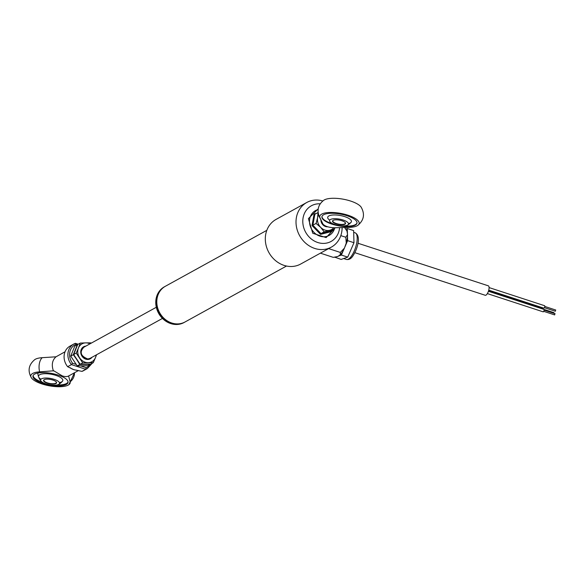 <?xml version="1.0" encoding="UTF-8"?>
<svg xmlns="http://www.w3.org/2000/svg" width="585" height="585" viewBox="0 0 585 585"><rect width="100%" height="100%" fill="white"/><g stroke="black" fill="none" stroke-linecap="round" stroke-linejoin="round"><path stroke-width="0.88" d="M266.818 230.336L165.394 286.255A20.38 17.813 61.1 0 0 157.116 305.545A20.38 17.813 61.1 0 0 171.763 323.015A20.38 17.813 61.1 0 0 185.072 321.955L286.496 266.036M320.207 203.829A20.38 17.813 61.1 0 0 302.833 220.04A20.38 17.813 61.1 0 0 317.765 242.512A20.38 17.813 61.1 0 0 339.6 227.631M342.115 227.565A25.477 22.259 -118.9 0 1 331.366 247.111A25.477 22.259 -118.9 0 1 314.723 248.435A25.477 22.259 -118.9 0 1 296.412 226.607A25.477 22.259 -118.9 0 1 306.759 202.49A25.477 22.259 -118.9 0 1 322.803 200.977M306.759 202.49L276.054 219.419A25.477 22.259 61.1 0 0 265.707 243.536A25.477 22.259 61.1 0 0 284.017 265.371A25.477 22.259 61.1 0 0 300.661 264.047L331.366 247.111M555.662 310.043L555.289 311.176M544.452 305.75A1.272 0.453 108.1 0 1 544.628 305.721A1.272 0.453 108.1 0 1 544.723 306.854A1.272 0.453 108.1 0 1 544.013 308.12A1.272 0.453 108.1 0 1 543.838 308.149A1.272 0.453 108.1 0 1 543.706 308.017M553.856 312.69L553.966 313.348M542.646 308.405A1.272 0.453 108.1 0 1 542.822 308.375A1.272 0.453 108.1 0 1 542.997 309.099M543.772 309.436A1.272 0.453 108.1 0 1 543.948 309.406A1.272 0.453 108.1 0 1 544.05 310.54A1.272 0.453 108.1 0 1 543.341 311.805A1.272 0.453 108.1 0 1 543.158 311.834A1.272 0.453 108.1 0 1 543.034 311.703M554.982 313.728L554.617 314.862M354.876 252.683L485.265 295.279A4.965 1.762 -71.9 0 0 485.959 295.162A4.965 1.762 -71.9 0 0 488.731 290.24A4.965 1.762 -71.9 0 0 488.343 285.831L357.961 243.236M346.488 230.183A14.267 5.068 108.1 0 1 346.62 230.373A14.267 5.068 108.1 0 1 347 231.163L344.609 227.499M320.404 253.159L333.267 257.363L337.889 256.457L340.251 254.819L340.346 252.435L344.433 248.113A14.267 5.068 108.1 0 1 340.251 254.819M347 231.163L347.541 234.585A14.267 5.068 108.1 0 1 346.254 243.06L344.433 248.113M346.254 243.06L345.815 237.261L340.806 235.623M345.815 237.261L347.541 234.585M340.346 252.435L328.646 248.61M347.505 236.128L347.629 240.64L353.969 242.709L353.64 230.6L347.3 228.53L347.446 233.993M353.969 242.709L347.717 257.122L341.377 255.053L338.444 256.069M347.629 240.64L344.682 247.426M343.746 249.576L341.377 255.053M347.717 257.122L341.128 259.426L334.781 257.166M335.805 256.998L334.788 257.349M345.779 229.057L347.3 228.53M165.014 286.467L164.363 286.825A20.38 17.813 61.1 0 0 158.316 312.726A20.38 17.813 61.1 0 0 183.068 323.022A20.38 17.813 61.1 0 0 184.048 322.525L184.699 322.167A20.38 17.813 -118.9 0 1 183.719 322.657A20.38 17.813 -118.9 0 1 158.966 312.361A20.38 17.813 -118.9 0 1 165.014 286.467A20.38 17.813 -118.9 0 1 165.204 286.365M68.613 375.987L70.134 381.822A20.014 6.647 10.4 0 1 68.803 384.747A20.014 6.647 10.4 0 1 41.981 383.957A20.014 6.647 10.4 0 1 31.444 377.888A20.014 6.647 10.4 0 1 39.626 371.855L53.761 370.788L62.332 375.921C65.323 376.857 67.531 376.806 68.95 375.753M58.098 375.065A17.835 5.923 -169.6 0 0 32.957 376.038A17.835 5.923 -169.6 0 0 42.91 383.446A17.835 5.923 -169.6 0 0 68.043 382.473A17.835 5.923 -169.6 0 0 58.098 375.065M33.104 375.57A17.835 5.923 -169.6 0 0 42.376 382.261M81.966 371.38L85.768 369.281A14.011 12.241 -118.9 0 0 87.326 368.579L83.531 370.678A14.011 12.241 61.1 0 1 81.966 371.38L73.725 369.64L67.648 366.7L71.45 364.609L72.577 363.248L76.079 364.389M80.81 365.939L86.156 367.68L85.768 369.281L71.45 364.609A14.011 12.241 -118.9 0 1 73.79 344.038L69.995 346.13A14.011 12.241 61.1 0 0 67.648 366.7M31.444 377.888C27.473 370.853 28.592 364.748 34.807 359.585A20.014 6.647 10.4 0 1 42.23 357.676A11.466 6.501 86.4 0 0 39.626 371.855M65.059 351.76L56.021 356.799L42.23 357.676M53.418 370.978C51.341 364.901 52.211 360.17 56.021 356.799M59.429 382.627A12.351 4.102 -169.6 0 0 55.933 375.409A12.351 4.102 -169.6 0 0 41.257 374.144A12.351 4.102 -169.6 0 0 40.965 379.241M57.037 384.952A17.835 5.923 -169.6 0 0 68.072 381.99M75.392 343.315L73.79 344.038A14.011 12.241 -118.9 0 1 75.348 343.336L78.258 344.199M75.348 343.336L76.043 344.338A12.738 11.13 61.1 0 0 72.577 363.248M58.617 384.411A9.616 3.196 -169.6 0 0 58.632 384.403A9.616 3.196 -169.6 0 0 54.149 379.358A9.616 3.196 -169.6 0 0 41.52 378.824A9.616 3.196 -169.6 0 0 41.074 381.179A9.616 3.196 -169.6 0 0 49.476 384.762A9.616 3.196 -169.6 0 0 58.617 384.411M44.255 379.658A6.369 2.113 -169.6 0 0 43.846 380.235A6.369 2.113 -169.6 0 0 47.4 382.875A6.369 2.113 -169.6 0 0 56.379 382.531A6.369 2.113 -169.6 0 0 56.197 381.851M47.246 383.175A6.625 2.201 10.4 0 1 44.109 379.738A6.625 2.201 10.4 0 1 52.891 380.06A6.625 2.201 10.4 0 1 56.306 381.976A6.625 2.201 10.4 0 1 54.332 384.001A6.625 2.201 10.4 0 1 47.246 383.175M81.198 351.358A5.294 4.622 61.1 0 0 80.986 352.521M83.991 357.969A5.294 4.622 61.1 0 0 85.088 358.415M84.737 358.232A5.221 4.563 -118.9 0 1 83.494 357.581M81.052 353.15A5.221 4.563 -118.9 0 1 81.161 351.753M92.028 357.26A6.881 6.011 -118.9 0 1 82.032 356.228A6.881 6.011 -118.9 0 1 85.871 346.108M83.779 347.263A6.369 5.565 61.1 0 0 82.178 356.089A6.369 5.565 61.1 0 0 89.929 358.415M80.152 364.301L82.719 362.89L93.278 362.678L90.704 364.097L80.152 364.301L73.659 354.503L77.717 344.492L80.291 343.081L78.434 347.987A10.194 8.907 -118.9 0 1 85.746 342.876L80.291 343.081M73.659 354.503L76.225 353.091L82.719 362.89M93.278 362.678L95.487 357.574A10.194 8.907 -118.9 0 1 88.174 362.685A10.194 8.907 -118.9 0 1 79.655 357.888A10.194 8.907 -118.9 0 1 78.434 347.987L76.225 353.091M96.123 355A10.194 8.907 -118.9 0 1 95.487 357.574L96.584 354.744M90.843 342.868L85.746 342.876A10.194 8.907 61.1 0 1 89.973 343.841M79.794 364.506L90.346 364.294L87.772 365.713L77.22 365.917L79.794 364.506L76.723 359.504L73.3 354.7L70.727 356.119L74.785 346.108L77.359 344.697L73.3 354.7M77.22 365.917L70.727 356.119M347.059 215.741A17.835 5.923 -169.6 0 0 321.925 216.706A17.835 5.923 -169.6 0 0 331.87 224.113A17.835 5.923 -169.6 0 0 357.004 223.148A17.835 5.923 -169.6 0 0 347.059 215.741M321.977 216.472A17.835 5.923 -169.6 0 0 331.958 223.645A17.835 5.923 -169.6 0 0 334.393 224.362M357.764 225.415C363.98 220.252 365.098 214.147 361.128 207.112A20.014 6.647 -169.6 0 0 350.59 201.043A20.014 6.647 -169.6 0 0 323.768 200.253C318.269 204.545 316.763 209.978 319.256 216.56A11.466 10.523 -25.1 0 0 320.039 217.92A20.014 6.647 -169.6 0 1 327.563 212.611A20.014 6.647 -169.6 0 1 347.987 215.229A20.014 6.647 -169.6 0 1 357.764 225.415A20.014 6.647 -169.6 0 1 348.996 227.382L334.225 227.777C328.733 227.499 324.967 226.271 322.927 224.084L320.039 217.92M348.484 223.587A12.058 4.007 -169.6 0 0 344.689 216.618A12.058 4.007 -169.6 0 0 330.532 215.339A12.058 4.007 -169.6 0 0 329.735 220.15M342.627 225.876A17.835 5.923 -169.6 0 0 357.033 222.907M322.927 224.084L319.256 216.56M347.578 225.079A9.616 3.196 10.4 0 1 338.437 225.43A9.616 3.196 10.4 0 1 330.042 221.854A9.616 3.196 10.4 0 1 330.481 219.499A9.616 3.196 10.4 0 1 343.11 220.026A9.616 3.196 10.4 0 1 347.592 225.071A9.616 3.196 10.4 0 1 347.578 225.079M336.207 223.843A6.625 2.201 10.4 0 1 333.07 220.406A6.625 2.201 10.4 0 1 341.852 220.735A6.625 2.201 10.4 0 1 345.267 222.644A6.625 2.201 10.4 0 1 343.293 224.677A6.625 2.201 10.4 0 1 336.207 223.843M333.216 220.326A6.369 2.113 -169.6 0 0 332.806 220.903A6.369 2.113 -169.6 0 0 336.36 223.55A6.369 2.113 -169.6 0 0 345.34 223.207A6.369 2.113 -169.6 0 0 345.157 222.519M314.086 214.03L314.847 214.286L312.887 225.218L320.975 233.598L331.015 231.053L331.103 231.682L320.536 234.366L312.024 225.539L314.086 214.03L316.456 213.401M333.772 227.748A10.194 8.907 -118.9 0 1 329.721 230.271A10.194 8.907 -118.9 0 1 320.66 227.353A10.194 8.907 -118.9 0 1 317.596 217.693A10.194 8.907 -118.9 0 1 318.591 214.856M312.024 225.539L316.075 223.463L317.596 217.693L318.035 212.53L314.81 214.3M334.686 227.762L334.203 229.298L324.156 231.843L320.66 227.353L316.075 223.463M320.894 220.055A6.369 5.565 61.1 0 0 322.905 224.823A6.369 5.565 61.1 0 0 327.563 226.797M334.203 229.298L331.015 231.053L331.103 231.682M320.536 234.366L320.975 233.598L324.156 231.843M351.066 256.61A14.011 4.972 -71.9 0 0 356.821 242.431A14.011 4.972 -71.9 0 0 355.132 232.801C361.632 236.289 357.135 249.824 352.638 256.325C350.854 258.855 348.784 259.894 346.43 259.44A14.011 4.972 -71.9 0 0 351.066 256.61M70.163 367.702A11.466 10.018 61.1 0 0 73.725 369.64A11.466 10.018 61.1 0 0 76.708 370.144M70.134 381.822A11.466 10.684 -14.6 0 0 74.456 372.769M77.278 344.74L76.043 344.338M86.156 367.68A12.738 11.13 61.1 0 0 90.631 364.097M83.889 347.197A6.369 5.565 61.1 0 0 81.571 354.291A6.369 5.565 61.1 0 0 87.867 358.963A6.369 5.565 61.1 0 0 90.039 358.356L87.823 358.978C80.576 356.068 79.26 352.141 83.889 347.197L156.312 307.264M318.079 209.576A14.172 12.38 61.1 0 0 309.721 218.936A14.172 12.38 61.1 0 0 313.977 232.377A14.172 12.38 61.1 0 0 334.774 227.762M555.355 311.242L544.408 307.666M543.838 308.149L488.753 290.153M544.628 305.721L489.082 287.579M555.75 310.028L544.803 306.452M553.944 312.675L543.984 309.421M542.822 308.375L488.614 290.665M543.158 311.834L487.363 293.604M554.675 314.92L543.728 311.344M555.077 313.714L544.123 310.138M543.948 309.406L488.424 291.272M346.62 230.373L346.232 229.751M355.132 232.801L353.684 232.325M346.43 259.44L343.658 258.533M68.504 376.053L78.558 370.502M68.803 384.747L74.507 372.74M87.326 368.579L92.181 363.285M58.632 384.403A14.011 14.011 0 0 0 62.463 381.259M37.82 373.025A14.011 14.011 0 0 0 41.074 381.179M90.039 358.356L162.462 318.423M347.592 225.071A14.011 14.011 0 0 0 351 222.402M335.234 227.748L326.137 237.598L312.77 233.283L308.405 218.607L318.189 208.845"/></g></svg>
